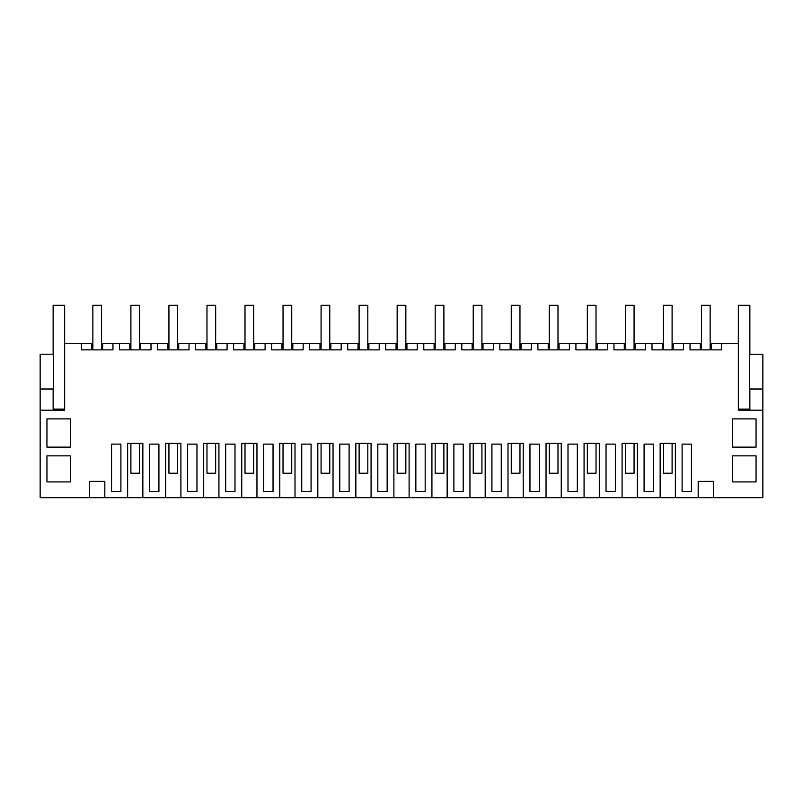 <?xml version="1.0" encoding="UTF-8"?>
<svg xmlns="http://www.w3.org/2000/svg" width="803" height="803" viewBox="0 0 803 803"><rect width="100%" height="100%" fill="white"/><g stroke="black" fill="none" stroke-linecap="round" stroke-linejoin="round"><path stroke-width="1.2" d="M104.822 497.679L89.595 497.679L89.595 481.378L104.822 481.378L104.822 497.679L127.627 497.679L127.627 443.336L142.854 443.336L142.854 497.679L165.669 497.679L165.669 443.336L180.896 443.336L180.896 497.679L203.701 497.679L203.701 443.336L218.928 443.336L218.928 497.679L241.743 497.679L241.743 443.336L256.96 443.336L256.96 497.679L279.775 497.679L279.775 443.336L295.002 443.336L295.002 497.679L317.817 497.679L317.817 443.336L333.034 443.336L333.034 497.679L355.849 497.679L355.849 443.336L371.076 443.336L371.076 497.679L393.892 497.679L393.892 443.336L409.108 443.336L409.108 497.679L431.924 497.679L431.924 443.336L447.151 443.336L447.151 497.679L469.966 497.679L469.966 443.336L485.183 443.336L485.183 497.679L507.998 497.679L507.998 443.336L523.225 443.336L523.225 497.679L546.04 497.679L546.04 443.336L561.257 443.336L561.257 497.679L584.072 497.679L584.072 443.336L599.299 443.336L599.299 497.679L622.104 497.679L622.104 443.336L637.331 443.336L637.331 497.679L660.146 497.679L660.146 443.336L675.373 443.336L675.373 497.679L698.178 497.679L698.178 481.378L713.405 481.378L713.405 497.679L762.85 497.679L762.85 410.192L738.338 410.192L738.338 305.321L749.861 305.321L749.861 354.223M40.15 389.003L53.46 389.003L53.46 354.223L40.15 354.223L40.15 497.679L89.595 497.679M713.405 497.679L698.178 497.679M675.373 497.679L660.146 497.679M637.331 497.679L622.104 497.679M599.299 497.679L584.072 497.679M561.257 497.679L546.04 497.679M523.225 497.679L507.998 497.679M485.183 497.679L469.966 497.679M447.151 497.679L431.924 497.679M409.108 497.679L393.892 497.679M371.076 497.679L355.849 497.679M333.034 497.679L317.817 497.679M295.002 497.679L279.775 497.679M256.96 497.679L241.743 497.679M218.928 497.679L203.701 497.679M180.896 497.679L165.669 497.679M142.854 497.679L127.627 497.679M40.15 410.192L64.662 410.192L64.662 343.363L81.444 343.363L81.444 349.877L112.962 349.877L112.962 343.363L119.486 343.363L119.486 349.877L151.004 349.877L151.004 343.363L157.518 343.363L157.518 349.877L189.036 349.877L189.036 343.363L195.561 343.363L195.561 349.877L227.078 349.877L227.078 343.363L233.593 343.363L233.593 349.877L265.11 349.877L265.11 343.363L271.635 343.363L271.635 349.877L303.153 349.877L303.153 343.363L309.667 343.363L309.667 349.877L341.185 349.877L341.185 343.363L347.709 343.363L347.709 349.877L379.217 349.877L379.217 343.363L385.741 343.363L385.741 349.877L417.259 349.877L417.259 343.363L423.783 343.363L423.783 349.877L455.291 349.877L455.291 343.363L461.815 343.363L461.815 349.877L493.333 349.877L493.333 343.363L499.847 343.363L499.847 349.877L531.365 349.877L531.365 343.363L537.89 343.363L537.89 349.877L569.407 349.877L569.407 343.363L575.922 343.363L575.922 349.877L607.439 349.877L607.439 343.363L613.964 343.363L613.964 349.877L645.482 349.877L645.482 343.363L651.996 343.363L651.996 349.877L683.514 349.877L683.514 343.363L690.038 343.363L690.038 349.877L721.556 349.877L721.556 343.363L738.338 343.363M91.773 349.877L91.773 343.363L81.444 343.363M70.313 455.843L46.945 455.843L46.945 481.92L70.313 481.92L70.313 455.843M686.776 491.476L682.108 491.476L682.108 444.109L691.443 444.109L691.443 491.476L686.776 491.476M606.034 491.476L606.034 444.109L615.369 444.109L615.369 491.476L606.034 491.476M349.114 444.109L349.114 491.476L339.779 491.476L339.779 444.109L349.114 444.109M568.002 491.476L568.002 444.109L577.327 444.109L577.327 491.476L568.002 491.476M648.744 491.476L644.076 491.476L644.076 444.109L653.401 444.109L653.401 491.476L648.744 491.476M234.998 444.109L225.673 444.109L225.673 491.476L234.998 491.476L234.998 444.109M196.966 444.109L187.631 444.109L187.631 491.476L196.966 491.476L196.966 444.109M425.178 444.109L415.854 444.109L415.854 491.476L425.178 491.476L425.178 444.109M311.072 491.476L301.747 491.476L301.747 444.109L311.072 444.109L311.072 491.476M501.253 444.109L501.253 491.476L491.928 491.476L491.928 444.109L501.253 444.109M539.295 444.109L539.295 491.476L529.96 491.476L529.96 444.109L539.295 444.109M273.04 491.476L263.705 491.476L263.705 444.109L273.04 444.109L273.04 491.476M158.924 444.109L149.599 444.109L149.599 491.476L158.924 491.476L158.924 444.109M120.892 491.476L111.557 491.476L111.557 444.109L120.892 444.109L120.892 491.476M387.146 491.476L377.822 491.476L377.822 444.109L387.146 444.109L387.146 491.476M732.687 455.843L732.687 481.92L756.055 481.92L756.055 455.843L732.687 455.843M453.886 444.109L463.221 444.109L463.221 491.476L453.886 491.476L453.886 444.109M756.055 447.141L732.687 447.141L732.687 418.885L756.055 418.885L756.055 447.141M46.945 418.885L70.313 418.885L70.313 447.141L46.945 447.141L46.945 418.885M53.139 410.192L53.139 389.003M112.962 343.363L102.643 343.363L102.643 349.877M119.486 343.363L129.805 343.363L129.805 349.877M690.038 343.363L700.357 343.363L700.357 349.877M721.556 343.363L711.227 343.363L711.227 349.877M762.85 389.003L749.54 389.003L749.54 354.223L762.85 354.223L762.85 410.192M683.514 343.363L673.195 343.363L673.195 349.877M749.861 410.192L749.861 409.108L738.338 409.108M151.004 343.363L140.676 343.363L140.676 349.877M157.518 343.363L167.847 343.363L167.847 349.877M189.036 343.363L178.718 343.363L178.718 349.877M195.561 343.363L205.879 343.363L205.879 349.877M227.078 343.363L216.75 343.363L216.75 349.877M233.593 343.363L243.921 343.363L243.921 349.877M265.11 343.363L254.782 343.363L254.782 349.877M271.635 343.363L281.953 343.363L281.953 349.877M303.153 343.363L292.824 343.363L292.824 349.877M309.667 343.363L319.995 343.363L319.995 349.877M341.185 343.363L330.856 343.363L330.856 349.877M347.709 343.363L358.028 343.363L358.028 349.877M379.217 343.363L368.898 343.363L368.898 349.877M385.741 343.363L396.07 343.363L396.07 349.877M417.259 343.363L406.93 343.363L406.93 349.877M423.783 343.363L434.102 343.363L434.102 349.877M455.291 343.363L444.972 343.363L444.972 349.877M461.815 343.363L472.144 343.363L472.144 349.877M493.333 343.363L483.004 343.363L483.004 349.877M499.847 343.363L510.176 343.363L510.176 349.877M531.365 343.363L521.047 343.363L521.047 349.877M537.89 343.363L548.218 343.363L548.218 349.877M569.407 343.363L559.079 343.363L559.079 349.877M575.922 343.363L586.25 343.363L586.25 349.877M607.439 343.363L597.121 343.363L597.121 349.877M613.964 343.363L624.282 343.363L624.282 349.877M645.482 343.363L635.153 343.363L635.153 349.877M651.996 343.363L662.324 343.363L662.324 349.877M92.857 349.877L92.857 305.321L101.549 305.321L101.549 349.877M130.899 443.336L130.899 473.228L139.592 473.228L139.592 443.336M130.899 349.877L130.899 305.321L139.592 305.321L139.592 349.877M168.931 443.336L168.931 473.228L177.624 473.228L177.624 443.336M168.931 349.877L168.931 305.321L177.624 305.321L177.624 349.877M206.973 443.336L206.973 473.228L215.666 473.228L215.666 443.336M206.973 349.877L206.973 305.321L215.666 305.321L215.666 349.877M245.005 443.336L245.005 473.228L253.698 473.228L253.698 443.336M245.005 349.877L245.005 305.321L253.698 305.321L253.698 349.877M283.037 443.336L283.037 473.228L291.74 473.228L291.74 443.336M283.037 349.877L283.037 305.321L291.74 305.321L291.74 349.877M321.08 443.336L321.08 473.228L329.772 473.228L329.772 443.336M321.08 349.877L321.08 305.321L329.772 305.321L329.772 349.877M359.112 443.336L359.112 473.228L367.814 473.228L367.814 443.336M359.112 349.877L359.112 305.321L367.814 305.321L367.814 349.877M397.154 443.336L397.154 473.228L405.846 473.228L405.846 443.336M397.154 349.877L397.154 305.321L405.846 305.321L405.846 349.877M435.186 443.336L435.186 473.228L443.888 473.228L443.888 443.336M435.186 349.877L435.186 305.321L443.888 305.321L443.888 349.877M473.228 443.336L473.228 473.228L481.92 473.228L481.92 443.336M473.228 349.877L473.228 305.321L481.92 305.321L481.92 349.877M511.26 443.336L511.26 473.228L519.963 473.228L519.963 443.336M511.26 349.877L511.26 305.321L519.963 305.321L519.963 349.877M549.302 443.336L549.302 473.228L557.995 473.228L557.995 443.336M549.302 349.877L549.302 305.321L557.995 305.321L557.995 349.877M587.334 443.336L587.334 473.228L596.027 473.228L596.027 443.336M587.334 349.877L587.334 305.321L596.027 305.321L596.027 349.877M625.376 443.336L625.376 473.228L634.069 473.228L634.069 443.336M625.376 349.877L625.376 305.321L634.069 305.321L634.069 349.877M663.408 443.336L663.408 473.228L672.101 473.228L672.101 443.336M663.408 349.877L663.408 305.321L672.101 305.321L672.101 349.877M701.451 349.877L701.451 305.321L710.143 305.321L710.143 349.877M64.662 409.108L53.139 409.108M64.662 343.363L64.662 305.321L53.139 305.321L53.139 354.223M749.861 409.108L749.861 389.003"/></g></svg>

